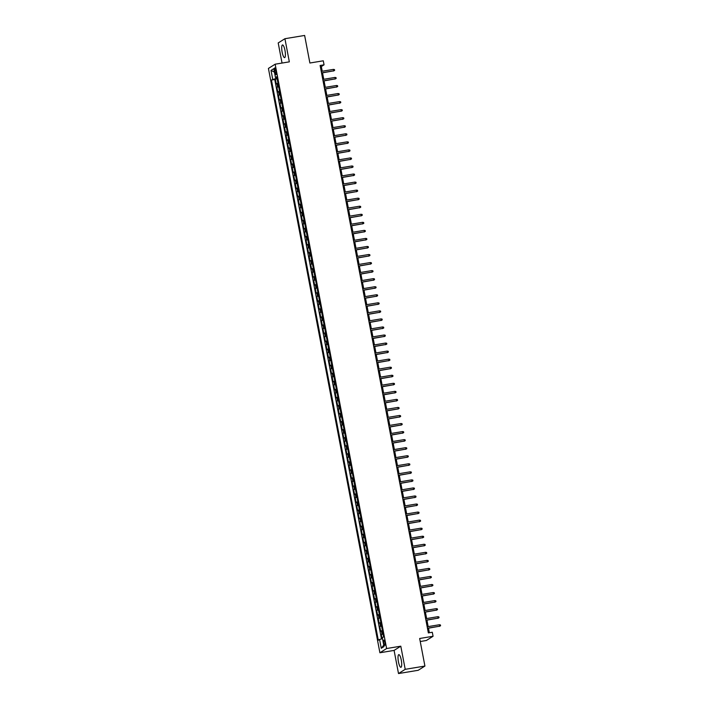 <?xml version="1.0" encoding="UTF-8"?>
<svg xmlns="http://www.w3.org/2000/svg" width="709" height="709" viewBox="0 0 709 709"><rect width="100%" height="100%" fill="white"/><g stroke="black" fill="none" stroke-linecap="round" stroke-linejoin="round"><path stroke-width="1.06" d="M401.276 660.079A6.425 1.551 -99.4 0 0 398.812 654.637A6.425 1.551 -99.4 0 0 398.449 661.86A6.425 1.551 -99.4 0 0 400.913 667.311A6.425 1.551 -99.4 0 0 401.276 660.079M284.974 50.401A6.425 1.551 -99.4 0 0 282.51 44.951A6.425 1.551 -99.4 0 0 282.147 52.182A6.425 1.551 -99.4 0 0 284.61 57.624A6.425 1.551 -99.4 0 0 284.974 50.401M384.934 642.372A2.632 0.638 -99.4 0 0 383.923 640.138A2.632 0.638 -99.4 0 0 383.773 643.107A2.632 0.638 -99.4 0 0 384.783 645.341A2.632 0.638 -99.4 0 0 384.934 642.372M420.242 641.512L426.348 640.502L433.066 636.274L432.295 632.251L428.351 632.907L320.113 65.476L324.057 64.82L323.286 60.797L309.886 63.012L304.631 35.45L284.921 38.711L278.203 42.939L282.04 63.057M398.502 673.55L418.204 670.289L424.921 666.061L405.211 669.323L400.798 646.183L386.609 648.531L379.9 652.759L394.089 650.41L398.502 673.55L405.211 669.323M386.609 648.531L275.145 64.2L268.427 68.427L379.9 652.759M277.972 83.166L276.28 83.954L275.358 79.124L277.139 78.832M278.584 86.392L276.891 87.172L278.681 86.879M276.891 87.172L277.813 92.002L279.506 91.222M281.039 99.269L279.355 100.049L278.433 95.219L280.215 94.926M282.581 107.316L280.888 108.096L279.966 103.275L281.748 102.973M284.114 115.363L282.421 116.152L281.5 111.322L283.281 111.021M285.647 123.41L283.954 124.199L283.033 119.369L284.823 119.077M287.18 131.457L285.497 132.246L284.575 127.416L286.356 127.124M288.723 139.513L287.03 140.293L286.108 135.463L287.889 135.171M290.256 147.561L288.563 148.341L287.641 143.51L289.423 143.218M291.789 155.608L290.096 156.388L289.175 151.566L290.965 151.265M293.322 163.655L291.638 164.444L290.717 159.614L292.498 159.312M294.864 171.702L293.171 172.491L292.25 167.661L294.031 167.368M296.397 179.749L294.705 180.538L293.783 175.708L295.564 175.415M297.931 187.805L296.238 188.585L295.316 183.755L297.106 183.463M299.464 195.852L297.78 196.632L296.858 191.802L298.64 191.51M301.006 203.9L299.313 204.679L298.392 199.858L300.173 199.557M302.539 211.947L300.846 212.735L299.925 207.905L301.706 207.604M304.072 219.994L302.38 220.783L301.458 215.953L303.248 215.66M305.606 228.041L303.922 228.83L303 224L304.781 223.707M307.139 236.088L305.455 236.877L304.533 232.047L306.315 231.754M308.681 244.144L306.988 244.924L306.066 240.094L307.848 239.802M310.214 252.191L308.521 252.971L307.6 248.15L309.39 247.849M311.747 260.238L310.063 261.027L309.142 256.197L310.923 255.896M313.281 268.286L311.597 269.074L310.675 264.244L312.456 263.952M314.823 276.333L313.13 277.122L312.208 272.291L313.99 271.999M316.356 284.38L314.663 285.169L313.741 280.339L315.532 280.046M317.889 292.436L316.196 293.216L315.283 288.386L317.065 288.093M319.422 300.483L317.738 301.263L316.817 296.442L318.598 296.14M320.964 308.53L319.272 309.319L318.35 304.489L320.131 304.188M322.498 316.577L320.805 317.366L319.883 312.536L321.664 312.244M324.031 324.625L322.338 325.413L321.425 320.583L323.207 320.291M325.564 332.672L323.88 333.46L322.958 328.63L324.74 328.338M327.106 340.728L325.413 341.508L324.492 336.678L326.273 336.385M328.639 348.775L326.946 349.555L326.025 344.734L327.806 344.432M330.172 356.822L328.48 357.611L327.558 352.781L329.348 352.479M331.706 364.869L330.022 365.658L329.1 360.828L330.881 360.535M333.248 372.916L331.555 373.705L330.633 368.875L332.415 368.583M334.781 380.963L333.088 381.752L332.166 376.922L333.948 376.63M336.314 389.019L334.621 389.799L333.7 384.969L335.49 384.677M337.847 397.067L336.163 397.846L335.242 393.025L337.023 392.724M339.389 405.114L337.697 405.902L336.775 401.072L338.556 400.771M340.923 413.161L339.23 413.95L338.308 409.12L340.09 408.827M342.456 421.208L340.763 421.997L339.841 417.167L341.632 416.874M343.989 429.255L342.305 430.044L341.383 425.214L343.165 424.921M345.531 437.311L343.838 438.091L342.917 433.261L344.698 432.969M347.064 445.358L345.372 446.138L344.45 441.317L346.231 441.016M348.598 453.406L346.905 454.194L345.983 449.364L347.773 449.063M350.131 461.453L348.447 462.241L347.525 457.411L349.307 457.119M351.664 469.5L349.98 470.289L349.058 465.459L350.84 465.166M353.206 477.547L351.513 478.336L350.592 473.506L352.373 473.213M354.739 485.603L353.047 486.383L352.125 481.553L353.915 481.26M356.272 493.65L354.589 494.43L353.667 489.609L355.448 489.307M357.806 501.697L356.122 502.486L355.2 497.656L356.981 497.355M359.348 509.744L357.655 510.533L356.733 505.703L358.515 505.411M360.881 517.792L359.188 518.58L358.267 513.75L360.057 513.458M362.414 525.839L360.721 526.627L359.809 521.797L361.59 521.505M363.947 533.895L362.264 534.675L361.342 529.845L363.123 529.552M365.489 541.942L363.797 542.722L362.875 537.892L364.656 537.599M367.023 549.989L365.33 550.778L364.408 545.948L366.198 545.646M368.556 558.036L366.863 558.825L365.95 553.995L367.732 553.702M370.089 566.083L368.405 566.872L367.484 562.042L369.265 561.75M371.631 574.13L369.938 574.919L369.017 570.089L370.798 569.797M373.164 582.186L371.472 582.966L370.55 578.136L372.331 577.844M374.698 590.234L373.005 591.014L372.083 586.183L373.873 585.891M376.231 598.281L374.547 599.07L373.625 594.239L375.407 593.938M377.773 606.328L376.08 607.117L375.158 602.287L376.94 601.994M379.306 614.375L377.613 615.164L376.692 610.334L378.473 610.041M380.839 622.422L379.147 623.211L378.225 618.381L380.015 618.088M382.373 630.478L380.689 631.258L379.767 626.428L381.548 626.136M274.605 70.758L274.941 72.531A2.552 0.62 -99.4 0 0 275.925 74.693A2.552 0.62 -99.4 0 0 276.067 71.822L275.73 70.049A2.552 0.62 -99.4 0 0 274.755 67.887A2.552 0.62 -99.4 0 0 274.605 70.758L275.828 70.554M276.439 77.494L276.59 78.274L271.441 80.055L378.305 640.236L379.572 639.438L381.265 648.292L384.021 646.555L382.328 637.701L383.604 636.904L276.74 76.714L275.473 77.52L276.882 77.476M272.708 79.257L271.024 70.404L273.78 68.667L275.473 77.52M275.358 79.124L274.755 79.505L381.477 638.96M382.993 633.695L381.3 634.475L382.124 638.791M379.767 626.428L381.451 625.648M378.225 618.381L379.918 617.601M376.692 610.334L378.384 609.545M375.158 602.287L376.851 601.498M373.625 594.239L375.309 593.451M372.083 586.183L373.776 585.404M370.55 578.136L372.243 577.356M369.017 570.089L370.71 569.309M367.484 562.042L369.167 561.253M365.95 553.995L367.634 553.206M364.408 545.948L366.101 545.159M362.875 537.892L364.568 537.112M361.342 529.845L363.026 529.065M359.809 521.797L361.493 521.018M358.267 513.75L359.959 512.962M356.733 505.703L358.426 504.914M355.2 497.656L356.893 496.867M353.667 489.609L355.351 488.82M352.125 481.553L353.818 480.773M350.592 473.506L352.284 472.726M349.058 465.459L350.751 464.67M347.525 457.411L349.209 456.623M345.983 449.364L347.676 448.575M344.45 441.317L346.143 440.528M342.917 433.261L344.609 432.481M341.383 425.214L343.067 424.434M339.841 417.167L341.534 416.378M338.308 409.12L340.001 408.331M336.775 401.072L338.468 400.284M335.242 393.025L336.926 392.237M333.7 384.969L335.392 384.189M332.166 376.922L333.859 376.142M330.633 368.875L332.326 368.086M329.1 360.828L330.784 360.039M327.558 352.781L329.251 351.992M326.025 344.734L327.718 343.945M324.492 336.678L326.184 335.898M322.958 328.63L324.642 327.85M321.425 320.583L323.109 319.794M319.883 312.536L321.576 311.747M318.35 304.489L320.043 303.7M316.817 296.442L318.501 295.653M315.283 288.386L316.967 287.606M313.741 280.339L315.434 279.559M312.208 272.291L313.901 271.503M310.675 264.244L312.359 263.456M309.142 256.197L310.826 255.408M307.6 248.15L309.292 247.361M306.066 240.094L307.759 239.314M304.533 232.047L306.226 231.267M303 224L304.684 223.211M301.458 215.953L303.151 215.164M299.925 207.905L301.617 207.117M298.392 199.858L300.084 199.069M296.858 191.802L298.542 191.022M295.316 183.755L297.009 182.975M293.783 175.708L295.476 174.919M292.25 167.661L293.943 166.872M290.717 159.614L292.4 158.825M289.175 151.566L290.867 150.778M287.641 143.51L289.334 142.731M286.108 135.463L287.801 134.683M284.575 127.416L286.259 126.627M283.033 119.369L284.726 118.58M281.5 111.322L283.192 110.533M279.966 103.275L281.659 102.486M278.433 95.219L280.117 94.439M433.066 636.274L419.666 638.49L424.921 666.061M275.145 64.2L289.334 61.851L284.921 38.711M322.232 71.246L321.328 66.54L324.057 64.82M429.344 632.738L428.475 628.192M428.165 626.596L426.942 620.145M426.632 618.549L425.4 612.097M425.099 610.502L423.867 604.05M423.565 602.455L422.334 596.003M422.032 594.408L420.8 587.956M420.49 586.361L419.258 579.9M418.957 578.305L417.725 571.853M417.424 570.258L416.192 563.806M415.891 562.21L414.659 555.759M414.348 554.163L413.117 547.711M412.815 546.116L411.583 539.664M411.282 538.069L410.05 531.608M409.749 530.013L408.517 523.561M408.207 521.966L406.975 515.514M406.674 513.919L405.442 507.467M405.14 505.871L403.908 499.42M403.607 497.824L402.375 491.372M402.065 489.777L400.833 483.316M400.532 481.721L399.3 475.269M398.999 473.674L397.767 467.222M397.465 465.627L396.234 459.175M395.923 457.58L394.7 451.128M394.39 449.533L393.158 443.081M392.857 441.485L391.625 435.025M391.324 433.429L390.092 426.978M389.782 425.382L388.559 418.93M388.248 417.335L387.017 410.883M386.715 409.288L385.483 402.836M385.182 401.241L383.95 394.789M383.64 393.194L382.417 386.733M382.107 385.138L380.875 378.686M380.573 377.091L379.342 370.639M379.04 369.043L377.808 362.591M377.507 360.996L376.275 354.544M375.965 352.949L374.733 346.497M374.432 344.902L373.2 338.45M372.899 336.846L371.667 330.394M371.365 328.799L370.133 322.347M369.823 320.752L368.591 314.3M368.29 312.704L367.058 306.253M366.757 304.657L365.525 298.205M365.224 296.61L363.992 290.158M363.682 288.554L362.45 282.102M362.148 280.507L360.916 274.055M360.615 272.46L359.383 266.008M359.082 264.413L357.85 257.961M357.54 256.366L356.308 249.914M356.007 248.318L354.775 241.866M354.473 240.262L353.242 233.81M352.94 232.215L351.708 225.763M351.398 224.168L350.166 217.716M349.865 216.121L348.633 209.669M348.332 208.074L347.1 201.622M346.798 200.027L345.567 193.575M345.256 191.971L344.033 185.519M343.723 183.923L342.491 177.472M342.19 175.876L340.958 169.424M340.657 167.829L339.425 161.377M339.115 159.782L337.892 153.33M337.581 151.735L336.35 145.283M336.048 143.679L334.816 137.227M334.515 135.632L333.283 129.18M332.973 127.585L331.75 121.133M331.44 119.537L330.208 113.085M329.907 111.49L328.675 105.038M328.373 103.443L327.141 96.991M326.84 95.387L325.608 88.935M325.298 87.34L324.066 80.888M323.765 79.293L322.533 72.841M320.344 66.699L321.328 66.54M274.755 79.505L271.441 80.055M381.3 634.475L383.082 634.183M379.572 639.438L382.523 638.694M274.436 72.105L271.024 70.404M381.265 648.292L383.746 645.101M400.798 646.183L394.089 650.41M321.549 73L333.735 70.838L321.523 72.859M333.46 69.385L334.48 69.588L334.63 70.386L333.735 70.838L333.46 69.385L321.248 71.405M334.63 70.386L333.416 71.042M323.082 81.056L335.277 78.885L323.056 80.906M335.002 77.432L336.013 77.635L336.163 78.442L335.277 78.885L335.002 77.432L322.781 79.461M336.163 78.442L334.949 79.089M324.616 89.104L336.81 86.932L324.589 88.953M336.536 85.488L337.546 85.683L337.697 86.489L336.81 86.932L336.536 85.488L324.314 87.508M337.697 86.489L336.483 87.136M326.158 97.151L338.344 94.979L326.131 97M338.069 93.535L339.079 93.73L339.239 94.536L338.344 94.979L338.069 93.535L325.848 95.555M339.239 94.536L338.016 95.183M327.691 105.198L339.877 103.027L327.664 105.056M339.602 101.582L340.621 101.777L340.772 102.583L339.877 103.027L339.602 101.582L327.39 103.603M340.772 102.583L339.558 103.239M329.224 113.245L341.419 111.083L329.198 113.103M341.135 109.629L342.155 109.824L342.305 110.631L341.419 111.083L341.135 109.629L328.923 111.65M342.305 110.631L341.091 111.286M330.757 121.292L342.952 119.13L330.731 121.15M342.677 117.676L343.688 117.88L343.838 118.678L342.952 119.13L342.677 117.676L330.456 119.697M343.838 118.678L342.624 119.334M332.299 129.348L344.485 127.177L332.264 129.198M344.211 125.723L345.221 125.927L345.38 126.734L344.485 127.177L344.211 125.723L331.989 127.753M345.38 126.734L344.157 127.381M333.833 137.395L346.019 135.224L333.806 137.245M345.744 133.779L346.763 133.974L346.914 134.781L346.019 135.224L345.744 133.779L333.531 135.8M346.914 134.781L345.7 135.428M335.366 145.442L347.561 143.271L335.339 145.292M347.277 141.827L348.296 142.022L348.447 142.828L347.561 143.271L347.277 141.827L335.065 143.847M348.447 142.828L347.233 143.475M336.899 153.49L349.094 151.318L336.872 153.339M348.819 149.874L349.829 150.069L349.98 150.875L349.094 151.318L348.819 149.874L336.598 151.894M349.98 150.875L348.766 151.531M338.441 161.537L350.627 159.374L338.406 161.395M350.352 157.921L351.363 158.116L351.522 158.922L350.627 159.374L350.352 157.921L338.131 159.942M351.522 158.922L350.299 159.578M339.974 169.584L352.16 167.421L339.948 169.442M351.886 165.968L352.905 166.172L353.055 166.97L352.16 167.421L351.886 165.968L339.673 167.989M353.055 166.97L351.832 167.625M341.508 177.64L353.702 175.469L341.481 177.489M353.419 174.015L354.438 174.219L354.589 175.026L353.702 175.469L353.419 174.015L341.206 176.045M354.589 175.026L353.374 175.672M343.041 185.687L355.236 183.516L343.014 185.536M354.961 182.071L355.971 182.266L356.122 183.073L355.236 183.516L354.961 182.071L342.739 184.092M356.122 183.073L354.908 183.72M344.583 193.734L356.769 191.563L344.547 193.584M356.494 190.118L357.504 190.313L357.664 191.12L356.769 191.563L356.494 190.118L344.273 192.139M357.664 191.12L356.441 191.767M346.116 201.781L358.302 199.61L346.089 201.631M358.027 198.165L359.038 198.36L359.197 199.167L358.302 199.61L358.027 198.165L345.806 200.186M359.197 199.167L357.974 199.823M347.649 209.829L359.844 207.666L347.623 209.687M359.56 206.213L360.58 206.408L360.73 207.214L359.844 207.666L359.56 206.213L347.348 208.233M360.73 207.214L359.516 207.87M349.183 217.876L361.377 215.713L349.156 217.734M361.103 214.26L362.113 214.464L362.264 215.261L361.377 215.713L361.103 214.26L348.881 216.28M362.264 215.261L361.049 215.917M350.725 225.932L362.911 223.76L350.689 225.781M362.636 222.307L363.646 222.511L363.806 223.317L362.911 223.76L362.636 222.307L350.414 224.336M363.806 223.317L362.583 223.964M352.258 233.979L364.444 231.808L352.231 233.828M364.169 230.363L365.179 230.558L365.339 231.364L364.444 231.808L364.169 230.363L351.948 232.384M365.339 231.364L364.116 232.011M353.791 242.026L365.986 239.855L353.764 241.875M365.702 238.41L366.721 238.605L366.872 239.412L365.986 239.855L365.702 238.41L353.49 240.431M366.872 239.412L365.658 240.059M355.324 250.073L367.519 247.902L355.298 249.922M367.244 246.457L368.255 246.652L368.405 247.459L367.519 247.902L367.244 246.457L355.023 248.478M368.405 247.459L367.191 248.115M356.866 258.12L369.052 255.958L356.831 257.979M368.777 254.504L369.788 254.699L369.947 255.506L369.052 255.958L368.777 254.504L356.556 256.525M369.947 255.506L368.724 256.162M358.399 266.167L370.585 264.005L358.373 266.026M370.311 262.552L371.321 262.755L371.481 263.553L370.585 264.005L370.311 262.552L358.089 264.572M371.481 263.553L370.258 264.209M359.933 274.223L372.119 272.052L359.906 274.073M371.844 270.599L372.863 270.803L373.014 271.609L372.119 272.052L371.844 270.599L359.631 272.628M373.014 271.609L371.8 272.256M361.466 282.271L373.661 280.099L361.439 282.12M373.386 278.655L374.396 278.85L374.547 279.656L373.661 280.099L373.386 278.655L361.165 280.675M374.547 279.656L373.333 280.303M362.999 290.318L375.194 288.146L362.973 290.167M374.919 286.702L375.93 286.897L376.08 287.703L375.194 288.146L374.919 286.702L362.698 288.723M376.08 287.703L374.866 288.35M364.541 298.365L376.727 296.194L364.515 298.214M376.452 294.749L377.463 294.944L377.622 295.75L376.727 296.194L376.452 294.749L364.231 296.77M377.622 295.75L376.399 296.406M366.074 306.412L378.26 304.241L366.048 306.27M377.986 302.796L379.005 302.991L379.155 303.798L378.26 304.241L377.986 302.796L365.773 304.817M379.155 303.798L377.941 304.453M367.608 314.459L379.802 312.297L367.581 314.317M379.528 310.843L380.538 311.047L380.689 311.845L379.802 312.297L379.528 310.843L367.306 312.864M380.689 311.845L379.475 312.501M369.141 322.515L381.336 320.344L369.114 322.365M381.061 318.89L382.071 319.094L382.222 319.901L381.336 320.344L381.061 318.89L368.84 320.92M382.222 319.901L381.008 320.548M370.683 330.562L382.869 328.391L370.656 330.412M382.594 326.946L383.604 327.141L383.764 327.948L382.869 328.391L382.594 326.946L370.373 328.967M383.764 327.948L382.541 328.595M372.216 338.61L384.402 336.438L372.19 338.459M384.127 334.994L385.147 335.189L385.297 335.995L384.402 336.438L384.127 334.994L371.915 337.014M385.297 335.995L384.083 336.642M373.749 346.657L385.944 344.485L373.723 346.506M385.661 343.041L386.68 343.236L386.83 344.042L385.944 344.485L385.661 343.041L373.448 345.061M386.83 344.042L385.616 344.698M375.283 354.704L387.477 352.533L375.256 354.562M387.203 351.088L388.213 351.283L388.364 352.089L387.477 352.533L387.203 351.088L374.981 353.109M388.364 352.089L387.149 352.745M376.825 362.751L389.011 360.589L376.798 362.609M388.736 359.135L389.746 359.339L389.906 360.137L389.011 360.589L388.736 359.135L376.514 361.156M389.906 360.137L388.683 360.792M378.358 370.807L390.544 368.636L378.331 370.656M390.269 367.182L391.288 367.386L391.439 368.193L390.544 368.636L390.269 367.182L378.057 369.203M391.439 368.193L390.225 368.84M379.891 378.854L392.086 376.683L379.864 378.703M391.802 375.238L392.821 375.433L392.972 376.24L392.086 376.683L391.802 375.238L379.59 377.259M392.972 376.24L391.758 376.887M381.424 386.901L393.619 384.73L381.398 386.751M393.344 383.285L394.355 383.48L394.505 384.287L393.619 384.73L393.344 383.285L381.123 385.306M394.505 384.287L393.291 384.934M382.966 394.948L395.152 392.777L382.931 394.798M394.878 391.333L395.888 391.528L396.047 392.334L395.152 392.777L394.878 391.333L382.656 393.353M396.047 392.334L394.824 392.99M384.5 402.996L396.685 400.824L384.473 402.854M396.411 399.38L397.43 399.575L397.581 400.381L396.685 400.824L396.411 399.38L384.198 401.4M397.581 400.381L396.366 401.037M386.033 411.043L398.228 408.88L386.006 410.901M397.944 407.427L398.963 407.631L399.114 408.428L398.228 408.88L397.944 407.427L385.731 409.447M399.114 408.428L397.9 409.084M387.566 419.099L399.761 416.927L387.539 418.948M399.486 415.474L400.496 415.678L400.647 416.484L399.761 416.927L399.486 415.474L387.265 417.495M400.647 416.484L399.433 417.131M389.108 427.146L401.294 424.975L389.073 426.995M401.019 423.53L402.03 423.725L402.189 424.531L401.294 424.975L401.019 423.53L388.798 425.551M402.189 424.531L400.966 425.178M390.641 435.193L402.827 433.022L390.615 435.042M402.552 431.577L403.572 431.772L403.722 432.579L402.827 433.022L402.552 431.577L390.331 433.598M403.722 432.579L402.499 433.226M392.174 443.24L404.369 441.069L392.148 443.09M404.086 439.624L405.105 439.819L405.256 440.626L404.369 441.069L404.086 439.624L391.873 441.645M405.256 440.626L404.041 441.282M393.708 451.287L405.902 449.116L393.681 451.146M405.628 447.671L406.638 447.866L406.789 448.673L405.902 449.116L405.628 447.671L393.406 449.692M406.789 448.673L405.575 449.329M395.25 459.335L407.436 457.172L395.214 459.193M407.161 455.719L408.171 455.922L408.331 456.72L407.436 457.172L407.161 455.719L394.94 457.739M408.331 456.72L407.108 457.376M396.783 467.391L408.969 465.219L396.756 467.24M408.694 463.766L409.705 463.97L409.864 464.776L408.969 465.219L408.694 463.766L396.473 465.786M409.864 464.776L408.641 465.423M398.316 475.438L410.511 473.266L398.29 475.287M410.227 471.822L411.247 472.017L411.397 472.823L410.511 473.266L410.227 471.822L398.015 473.842M411.397 472.823L410.183 473.47M399.849 483.485L412.044 481.314L399.823 483.334M411.769 479.869L412.78 480.064L412.93 480.87L412.044 481.314L411.769 479.869L399.548 481.89M412.93 480.87L411.716 481.517M401.391 491.532L413.577 489.361L401.356 491.381M413.303 487.916L414.313 488.111L414.473 488.918L413.577 489.361L413.303 487.916L401.081 489.937M414.473 488.918L413.25 489.573M402.925 499.579L415.111 497.408L402.898 499.437M414.836 495.963L415.846 496.158L416.006 496.965L415.111 497.408L414.836 495.963L402.615 497.984M416.006 496.965L414.783 497.621M404.458 507.626L416.653 505.464L404.431 507.484M416.369 504.01L417.388 504.214L417.539 505.012L416.653 505.464L416.369 504.01L404.157 506.031M417.539 505.012L416.325 505.668M405.991 515.682L418.186 513.511L405.965 515.532M417.911 512.058L418.922 512.261L419.072 513.059L418.186 513.511L417.911 512.058L405.69 514.078M419.072 513.059L417.858 513.715M407.533 523.729L419.719 521.558L407.498 523.579M419.444 520.105L420.455 520.309L420.605 521.115L419.719 521.558L419.444 520.105L407.223 522.134M420.605 521.115L419.391 521.762M409.066 531.777L421.252 529.605L409.04 531.626M420.978 528.161L421.988 528.356L422.147 529.162L421.252 529.605L420.978 528.161L408.756 530.181M422.147 529.162L420.924 529.809M410.6 539.824L422.786 537.652L410.573 539.673M422.511 536.208L423.53 536.403L423.681 537.209L422.786 537.652L422.511 536.208L410.298 538.228M423.681 537.209L422.467 537.865M412.133 547.871L424.328 545.7L412.106 547.729M424.053 544.255L425.063 544.45L425.214 545.256L424.328 545.7L424.053 544.255L411.832 546.276M425.214 545.256L424 545.912M413.666 555.918L425.861 553.756L413.639 555.776M425.586 552.302L426.596 552.506L426.747 553.304L425.861 553.756L425.586 552.302L413.365 554.323M426.747 553.304L425.533 553.959M415.208 563.974L427.394 561.803L415.182 563.823M427.119 560.349L428.13 560.553L428.289 561.351L427.394 561.803L427.119 560.349L414.898 562.37M428.289 561.351L427.066 562.007M416.741 572.021L428.927 569.85L416.715 571.871M428.653 568.396L429.672 568.6L429.822 569.407L428.927 569.85L428.653 568.396L416.44 570.426M429.822 569.407L428.608 570.054M418.275 580.068L430.469 577.897L418.248 579.918M430.186 576.452L431.205 576.647L431.356 577.454L430.469 577.897L430.186 576.452L417.973 578.473M431.356 577.454L430.141 578.101M419.808 588.115L432.003 585.944L419.781 587.965M431.728 584.5L432.738 584.695L432.889 585.501L432.003 585.944L431.728 584.5L419.506 586.52M432.889 585.501L431.675 586.157M421.35 596.163L433.536 593.991L421.323 596.021M433.261 592.547L434.271 592.742L434.431 593.548L433.536 593.991L433.261 592.547L421.04 594.567M434.431 593.548L433.208 594.204M422.883 604.21L435.069 602.047L422.856 604.068M434.794 600.594L435.813 600.798L435.964 601.595L435.069 602.047L434.794 600.594L422.582 602.615M435.964 601.595L434.75 602.251M424.416 612.266L436.611 610.094L424.39 612.115M436.327 608.641L437.347 608.845L437.497 609.643L436.611 610.094L436.327 608.641L424.115 610.662M437.497 609.643L436.283 610.298M425.949 620.313L438.144 618.142L425.923 620.162M437.87 616.688L438.88 616.892L439.031 617.699L438.144 618.142L437.87 616.688L425.648 618.718M439.031 617.699L437.816 618.345M427.492 628.36L439.677 626.189L427.456 628.209M439.403 624.744L440.413 624.939L440.573 625.746L439.677 626.189L439.403 624.744L427.181 626.765M440.573 625.746L439.35 626.393M277.556 86.755L276.944 83.538M381.965 634.059L381.345 630.842M380.423 626.012L379.811 622.794M378.89 617.964L378.278 614.747M377.356 609.917L376.745 606.7M375.823 601.87L375.203 598.644M374.281 593.823L373.67 590.597M372.748 585.767L372.136 582.55M371.215 577.72L370.603 574.503M369.681 569.673L369.061 566.456M368.148 561.625L367.528 558.408M366.606 553.578L365.995 550.352M365.073 545.531L364.461 542.305M363.54 537.475L362.919 534.258M362.007 529.428L361.386 526.211M360.464 521.381L359.853 518.164M358.931 513.334L358.32 510.117M357.398 505.287L356.787 502.061M355.865 497.239L355.244 494.013M354.323 489.183L353.711 485.966M352.79 481.136L352.178 477.919M351.256 473.089L350.645 469.872M349.723 465.042L349.103 461.825M348.181 456.995L347.57 453.769M346.648 448.948L346.036 445.722M345.115 440.892L344.503 437.675M343.581 432.844L342.961 429.627M342.039 424.797L341.428 421.58M340.506 416.75L339.895 413.533M338.973 408.703L338.361 405.486M337.44 400.656L336.819 397.43M335.898 392.6L335.286 389.383M334.364 384.553L333.753 381.336M332.831 376.506L332.22 373.288M331.298 368.458L330.678 365.241M329.756 360.411L329.144 357.194M328.223 352.364L327.611 349.138M326.689 344.308L326.078 341.091M325.156 336.261L324.536 333.044M323.614 328.214L323.003 324.997M322.081 320.167L321.469 316.95M320.548 312.12L319.936 308.902M319.015 304.072L318.394 300.846M317.481 296.016L316.861 292.799M315.939 287.969L315.328 284.752M314.406 279.922L313.795 276.705M312.873 271.875L312.261 268.658M311.34 263.828L310.719 260.611M309.798 255.781L309.186 252.555M308.264 247.725L307.653 244.508M306.731 239.677L306.12 236.46M305.198 231.63L304.578 228.413M303.656 223.583L303.044 220.366M302.123 215.536L301.511 212.319M300.589 207.489L299.978 204.263M299.056 199.433L298.436 196.216M297.514 191.386L296.903 188.169M295.981 183.339L295.369 180.121M294.448 175.291L293.836 172.074M292.914 167.244L292.294 164.027M291.372 159.197L290.761 155.971M289.839 151.141L289.228 147.924M288.306 143.094L287.694 139.877M286.773 135.047L286.152 131.83M285.231 127L284.619 123.783M283.697 118.952L283.086 115.735M282.164 110.905L281.553 107.679M280.631 102.849L280.011 99.632M279.089 94.802L278.477 91.585M276.156 72.327L274.941 72.531"/></g></svg>
